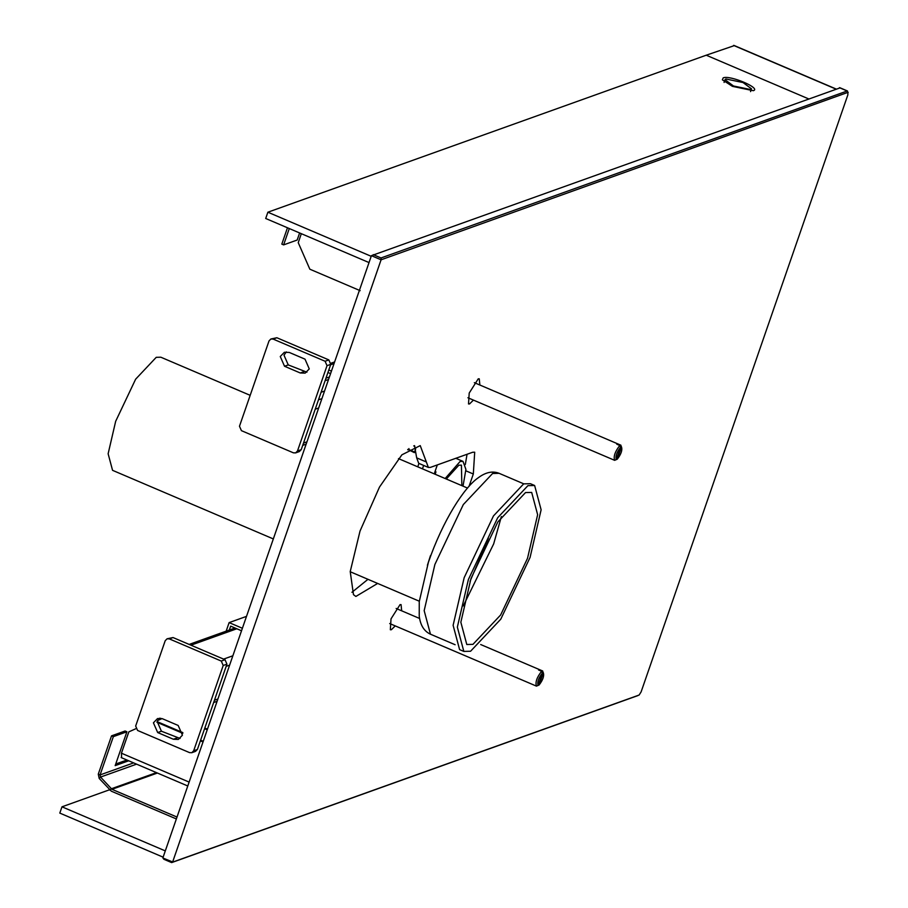 <?xml version="1.0" encoding="UTF-8"?>
<svg xmlns="http://www.w3.org/2000/svg" width="908" height="908" viewBox="0 0 908 908"><rect width="100%" height="100%" fill="white"/><g stroke="black" fill="none" stroke-linecap="round" stroke-linejoin="round"><path stroke-width="1.36" d="M467.053 454.272L465.327 464.465M465.872 470.821L473.318 473.999L474.702 452.207L472.659 452.263L430.415 467.393L428.372 467.438L426.34 461.979L416.67 457.859L414.513 445.624M473.318 473.999L469.016 486.427M428.372 467.438L418.701 463.318L416.67 457.859M351.929 592.3L367.967 579.315M377.637 583.435L355.879 596.442L353.473 594.661L350.227 571.575L360.022 531.067L379.476 487.097L401.892 454.817L420.234 445.612L426.34 461.979M395.241 625.907L391.348 629.732L390.338 629.755L391.019 618.859L400.042 604.637L401.064 604.615L401.676 610.823M473.431 400.11L469.538 403.935L468.517 403.958L469.209 393.062L478.232 378.84L479.254 378.818L479.867 385.026M381.088 259.802L847.8 92.412L847.879 94.795L641.105 691.907L639.119 695.04L172.588 862.146L381.088 259.802L371.417 255.67L839.957 87.906M172.588 862.146L171.646 862.6L163.917 859.297L162.918 858.015L172.577 861.93M171.646 862.6L637.927 695.573M839.446 87.69L847.187 90.993L848.197 92.616L847.187 90.993L381.019 257.963L381.269 259.518M373.29 254.66L381.019 257.963M371.417 255.67L162.907 857.799M733.482 85.988L725.027 79.688L725.878 78.985L743.062 82.56L751.506 88.859L750.655 89.563L733.482 85.988M753.311 90.698L732.45 86.362L722.359 79.813L723.222 77.861C729.896 74.819 761.642 88.36 753.311 90.698L753.538 90.607M265.704 218.488L369.023 262.571L371.202 256.306L267.871 212.211L265.704 218.488M734.175 45.661L706.231 55.206L808.426 98.802L706.231 55.206L267.871 212.211M61.982 806.815L59.803 813.091L163.134 857.175L165.301 850.898L61.982 806.815L109.539 789.778M470.968 578.589L497.822 521.964L525.516 492.567L531.679 492.42L537.638 514.688L527.514 558.329L500.649 614.966L472.954 644.351L466.791 644.51L460.844 622.23L470.968 578.589M468.392 579.508L497.697 517.73L527.911 485.666L534.63 485.508L541.123 509.797L530.079 557.41L500.773 619.188L470.571 651.252L463.84 651.422L457.348 627.122L468.392 579.508M463.84 651.422L459.607 649.617L453.115 625.317L464.158 577.704L493.475 515.926L523.678 483.862L530.408 483.703L534.63 485.508M273.331 538.932L112.558 470.333L108.131 453.762L115.668 421.301L135.644 379.181L156.244 357.321L160.829 357.207L250.177 395.332M176.368 818.948L111.321 791.186L99.188 778.451L98.28 774.138L111.536 735.855L113.352 736.626L100.084 774.921L100.55 777.066L111.979 789.313L177.015 817.064M128.709 760.79L115.168 765.637L126.904 731.769L125.088 730.997L111.536 735.855M115.736 764.014L126.904 760.019M113.352 736.626L126.904 731.769M158.65 718.977L160.659 718.251M287.473 227.772L281.821 244.116L283.625 244.888L297.177 240.03L299.629 232.959M283.625 244.888L289.289 228.544M415.671 448.847L414.366 452.627L407.851 449.392M407.715 449.789L408.657 449.449L415.296 452.286M408.952 448.575L408.657 449.449M437.327 464.919L434.682 472.557L435.942 471.956L435.25 470.923M413.742 445.896L414.854 446.373M327.936 372.496L330.569 373.619M360.17 290.674L309.844 269.199L298.233 242.652L301.331 233.685M328.81 369.987L331.443 371.111M229.315 630.038L230.666 626.145L241.528 630.776M135.825 728.727L128.822 731.882L121.434 753.209L121.57 757.556M203.256 741.314L200.611 740.19M182.837 732.597L157.107 721.622M203.029 741.95L200.396 740.826M182.814 733.324L156.936 722.28M207.455 729.169L204.822 728.046M207.24 729.805L204.595 728.681M157.538 720.589L162.01 718.58M242.391 628.268L229.122 622.604L246.511 616.373M229.122 622.604L226.149 631.173M295.622 452.899L299.356 451.56L301.229 449.642L330.762 364.335L328.832 359.909L276.861 337.742L270.89 339.002L273.126 339.081L325.087 361.248L327.028 365.674L297.484 450.981L295.622 452.899L293.386 452.82L241.414 430.653L239.485 426.227L269.018 340.92L270.89 339.002M306.915 372.178L288.256 364.914L284 355.176L286.349 351.907M289.3 352.452L284.374 352.281L280.266 356.515L284.522 366.253L300.23 372.961L305.156 373.131L309.265 368.898L305.009 359.159L289.3 352.452M324.542 391.042L321.091 392.279M325.098 380.713L328.548 379.476M325.961 378.205L329.411 376.968M167.072 638.801L173.042 637.552L225.014 659.719L226.943 664.145L197.411 749.44L195.538 751.37L191.804 752.709L193.665 750.78L223.209 665.485L221.268 661.058L169.308 638.891L167.072 638.801L165.199 640.73L135.667 726.037L137.596 730.463L189.568 752.63L191.804 752.709M159.513 718.194L157.163 721.474L161.42 731.212L180.079 738.465M157.686 732.552L153.418 722.813L157.538 718.569L162.464 718.75L178.172 725.458L182.429 735.185L178.308 739.43L173.394 739.248L157.686 732.552L161.42 731.212M204.413 650.934L210.123 653.363M446.305 479.015L458.835 465.202L461.423 465.146L461.866 485.655M445.158 478.527L460.14 461.446L463.023 461.377L465.918 469.413L463.012 486.143M611.64 459.051L614.659 460.333L616.305 459.573L620.561 447.281L619.801 445.488L616.77 444.205L617.712 443.864L620.731 445.158L621.492 446.952L617.236 459.244L615.488 459.959M617.712 443.864L617.485 444.511M617.236 459.244C621.095 454.272 622.513 450.175 621.492 446.952L620.731 445.158M616.305 459.573C615.295 456.349 616.714 452.252 620.561 447.281M619.801 445.488C615.045 451.526 613.331 456.474 614.659 460.333L467.904 397.749M533.45 684.848L536.469 686.13L538.115 685.37L542.371 673.078L541.611 671.284L538.58 670.002L539.522 669.661L542.541 670.955L543.313 672.749L539.057 685.041L537.298 685.756M539.522 669.661L539.295 670.308M539.057 685.041C542.905 680.069 544.323 675.972 543.313 672.749L542.541 670.955M538.115 685.37C537.105 682.146 538.523 678.049 542.371 673.078M541.611 671.284C536.855 677.323 535.141 682.271 536.469 686.13L389.714 623.546M835.769 89.007L733.573 45.411M488.345 538.421L470.015 581.392M501.386 516.55L493.668 543.892L463.25 605.931M455.112 644.725L430.471 634.204L424.172 610.653L434.887 564.481L463.307 504.576L492.601 473.488L499.116 473.318L523.757 483.839M427.396 565.321L430.471 555.628M157.413 773.037L111.979 789.313M133.646 762.89L100.084 774.921L98.28 774.138M136.597 764.15L100.55 777.066L99.188 778.451M156.448 772.629L111.275 788.802L109.913 790.187M423.639 465.429L422.458 468.846M435.613 472.228L434.943 474.169M417.759 466.837L418.951 463.421M330.614 364.789L334.065 363.552M189.125 782.094L121.434 753.209M288.256 364.914L284.522 366.253M303.964 371.622L300.23 372.961M301.229 449.642L297.484 450.981M330.762 364.335L327.028 365.674M328.832 359.909L325.087 361.248M276.861 337.742L273.126 339.081M321.92 398.623L318.458 399.861M318.674 407.976L315.224 409.213M303.499 443.081L306.949 441.844M177.128 737.909L173.394 739.248M225.014 659.719L221.268 661.058M226.943 664.145L223.209 665.485M197.411 749.44L193.665 750.78M173.042 637.552L169.308 638.891M214.447 700.238L217.897 699.001M229.633 665.133L226.171 666.37M236.806 628.767L190.952 645.191M223.584 659.106L232.868 655.78M839.752 87.679L847.493 90.982M725.027 79.688L724.073 82.446M751.506 88.859L750.553 91.617M835.973 88.939L733.925 45.4M430.471 634.204C424.081 631.264 420.336 625.215 419.235 616.067L419.258 601.573L428.417 562.234C442.968 520.227 464.306 487.221 478.244 477.778C485.666 472.228 492.624 470.741 499.116 473.318M398.476 458.608L467.563 488.084M350.204 571.734L419.292 601.21M435.942 471.956L435.148 474.26M330.955 363.245L334.621 361.94M121.161 757.567L187.774 785.987M306.155 444.137L302.704 445.374M217.103 701.305L213.652 702.531M189.159 644.419L235.002 627.995M455.816 458.29L463.023 461.377M474.339 382.665L620.913 445.204M396.149 608.462L419.609 618.473M480.695 644.532L542.723 671.001"/></g></svg>

